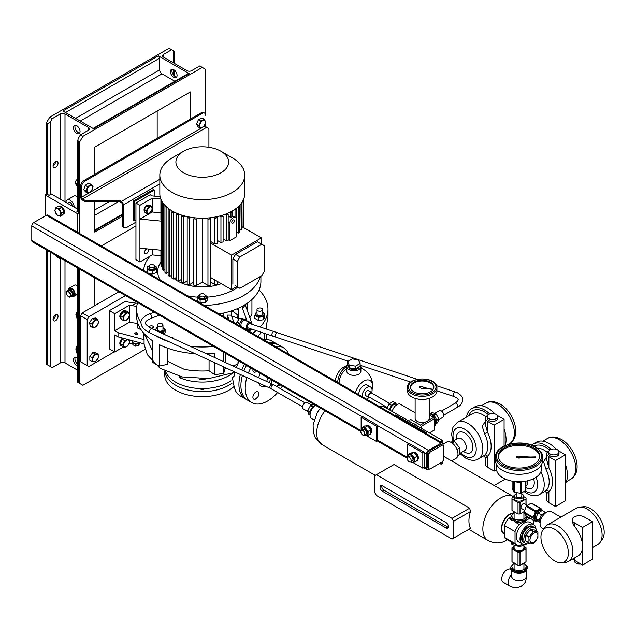 <?xml version="1.0" encoding="UTF-8"?>
<svg xmlns="http://www.w3.org/2000/svg" width="636" height="636" viewBox="0 0 636 636"><rect width="100%" height="100%" fill="white"/><g stroke="black" fill="none" stroke-linecap="round" stroke-linejoin="round"><path stroke-width="0.95" d="M527.379 516.496L525.137 521.329L526.711 516.249M526.139 515.868A7.131 4.118 180 0 1 524.048 518.793A7.131 4.118 180 0 1 513.967 518.793A7.131 4.118 180 0 1 513.967 512.974A7.131 4.118 180 0 1 514.095 512.902M514.095 512.529L512.878 512.934L510.636 517.76L516.766 521.297L525.137 520.01M525.137 521.329L516.766 522.617L516.766 521.297M516.766 522.617L510.636 519.079L510.636 517.76M511.789 542.262L511.908 543.271L513.912 543.478M526.862 543.836L519.763 546.706L511.908 544.591L511.463 542.071M519.763 545.513L519.763 546.706M511.908 543.271L511.908 544.591M527.649 566.66L527.649 567.98L523.873 572.48L515.224 572.837L515.224 571.525L523.873 571.16L527.649 566.66L523.929 563.178M523.929 563.456A7.131 4.118 180 0 1 524.867 568.783A7.131 4.118 180 0 1 515.899 570.142A7.131 4.118 180 0 1 514.095 563.456M523.873 572.48L523.873 571.16M515.224 572.837L510.366 568.703L510.366 567.384L515.224 571.525M514.15 562.876L510.366 567.384M512.02 570.5A7.505 4.333 0 0 0 513.705 571.987A7.505 4.333 0 0 0 514.182 572.241M510.978 569.411L510.819 569.315A7.505 4.333 120 0 0 507.067 569.689A7.505 4.333 120 0 0 502.17 576.303A7.505 4.333 120 0 0 503.315 582.314L509.619 585.955C515.287 588.236 515.216 588.515 521.107 586.352C525.916 582.345 525.662 582.242 526.513 576.2L526.513 569.705M516.448 572.996A7.505 4.333 0 0 0 522.45 572.774M524.867 571.637A7.505 4.333 0 0 0 526.258 570.055M530.106 543.176A9.143 5.279 -60 0 1 525.71 543.526A9.143 5.279 -60 0 1 524.31 536.196A9.143 5.279 -60 0 1 530.289 528.134A9.143 5.279 -60 0 1 534.86 527.681A9.143 5.279 -60 0 1 536.728 531.259M528.627 527.18A9.143 5.279 -60 0 1 533.199 526.727L532.539 526.346A9.143 5.279 -60 0 0 524.477 529.995A9.143 5.279 -60 0 0 521.902 540.362A9.143 5.279 -60 0 0 523.388 542.19L524.056 542.572A9.143 5.279 -60 0 1 522.649 535.242A9.143 5.279 -60 0 1 528.627 527.18M533.938 533.119A5.629 3.252 -60 0 1 537.913 535.417A5.629 3.252 -60 0 1 533.938 542.309A5.629 3.252 -60 0 1 529.955 540.012A5.629 3.252 -60 0 1 533.938 533.119M537.73 531.831L533.596 531.465L530.456 529.653L534.59 530.019L537.73 531.831A7.179 4.142 -60 0 1 537.905 532.078L537.905 537.587A7.179 4.142 -60 0 1 537.73 538.032L533.596 543.176A7.179 4.142 -60 0 1 533.421 543.279A7.179 4.142 -60 0 1 533.254 543.375L529.12 543.001A7.179 4.142 -60 0 1 528.945 542.762L525.805 540.95A7.179 4.142 -60 0 0 525.98 541.188L529.12 543.001M530.456 529.653A7.179 4.142 -60 0 0 530.289 529.748A7.179 4.142 -60 0 0 530.114 529.852L533.254 531.656A7.179 4.142 -60 0 1 533.421 531.561A7.179 4.142 -60 0 1 533.596 531.465M528.945 537.245A7.179 4.142 -60 0 1 529.12 536.808L525.98 534.995A7.179 4.142 -60 0 0 525.805 535.433L528.945 537.245L528.945 542.762M533.254 531.656L529.12 536.808M530.114 529.852L525.98 534.995M525.805 535.433L525.805 540.95M525.71 543.526L524.056 542.572A9.143 5.279 -60 0 1 522.561 540.743A9.143 5.279 -60 0 1 525.137 530.376A9.143 5.279 -60 0 1 533.199 526.727L534.86 527.681M550.188 454.032A5.16 2.981 0 0 0 555.808 454.676A5.16 2.981 0 0 0 558.996 451.926A5.16 2.981 0 0 0 557.486 449.819A5.16 2.981 0 0 0 551.857 449.175A5.16 2.981 0 0 0 548.677 451.926A5.16 2.981 0 0 0 550.188 454.032M548.677 451.926L548.677 453.842A5.16 2.981 0 0 0 550.188 455.948A5.16 2.981 0 0 0 555.808 456.592A5.16 2.981 0 0 0 558.996 453.842L558.996 451.926M531.601 445.128A25.798 14.89 60 0 1 532.976 444.143L536.291 442.227A25.798 14.89 60 0 1 549.194 443.507A25.798 14.89 60 0 1 556.349 449.326M565.444 464.383A25.798 14.89 60 0 1 565.444 483.519M532.976 444.143A25.798 14.89 60 0 1 545.871 445.415A25.798 14.89 60 0 1 551.166 449.382M540.878 471.872A21.107 12.187 60 0 1 539.845 494.331L545.911 490.69A2.345 1.9 -130.8 0 1 548.86 491.676L546.801 493.433L546.801 499.801A7.036 4.062 0 0 0 548.86 502.671L555.49 506.502L565.444 500.755L565.444 454.804L558.806 450.972A7.036 4.062 0 0 0 558.67 450.892M545.911 490.69A21.107 12.187 -120 0 0 545.911 469.122L543.613 461.768L546.801 456.561M548.995 450.892A7.036 4.062 0 0 0 546.801 453.842A7.036 4.062 0 0 0 548.86 456.712L555.49 460.543L565.444 454.804M546.801 453.842L546.801 460.21L548.86 467.714A23.453 13.539 60 0 1 548.86 491.676L548.86 502.671M555.49 460.543L555.49 506.502M545.911 469.122L548.86 467.714L548.86 456.712M488.83 418.607A5.16 2.981 0 0 0 494.45 419.259A5.16 2.981 0 0 0 497.638 416.5A5.16 2.981 0 0 0 496.128 414.394A5.16 2.981 0 0 0 490.499 413.75A5.16 2.981 0 0 0 487.319 416.5A5.16 2.981 0 0 0 488.83 418.607M487.319 416.5L487.319 418.416A5.16 2.981 0 0 0 488.83 420.523A5.16 2.981 0 0 0 494.45 421.167A5.16 2.981 0 0 0 497.638 418.416L497.638 416.5M466.546 417.057A25.798 14.89 60 0 1 471.618 408.717L474.933 406.802A25.798 14.89 60 0 1 487.836 408.081A25.798 14.89 60 0 1 494.991 413.901M504.086 428.958A25.798 14.89 60 0 1 505.199 445.613M471.618 408.717A25.798 14.89 60 0 1 484.521 409.989A25.798 14.89 60 0 1 489.807 413.957M452.816 441.233L451.647 434.555L452.427 428.68L453.285 426.669L457.379 422.352A21.107 12.187 60 0 1 467.937 423.393A21.107 12.187 60 0 1 481.722 441.996A21.107 12.187 60 0 1 478.487 458.914L484.553 455.265A2.345 1.9 -130.8 0 1 487.502 456.25L485.443 458.007L485.443 464.375A7.036 4.062 0 0 0 487.502 467.245L494.132 471.077L496.549 469.686M484.553 455.265A21.107 12.187 -120 0 0 484.553 433.696L482.263 426.343L485.443 421.135M487.637 415.467A7.036 4.062 0 0 0 485.443 418.416A7.036 4.062 0 0 0 487.502 421.294L494.132 425.118L504.086 419.378L497.455 415.547A7.036 4.062 0 0 0 497.312 415.467M457.841 455.519L459.645 454.478L459.645 447.847L454.668 441.654L450.32 442.044M459.645 447.847L456.974 449.39M452.188 443.085L454.668 441.654M485.443 418.416L485.443 424.784L487.502 432.289A23.453 13.539 60 0 1 487.502 456.25L487.502 467.245M494.132 425.118L494.132 471.077M504.086 419.378L504.086 446.122M484.553 433.696L487.502 432.289L487.502 421.294M423.52 387.372A1.407 0.811 0 0 0 421.263 386.966L419.68 386.656L419.203 387.698L420.849 388.071A1.407 0.811 0 0 0 423.21 388.326L432.377 389.319L423.536 387.411A1.407 0.811 0 0 0 423.52 387.372M433.474 385.225A11.726 6.773 0 0 0 420.603 380.304A11.726 6.773 0 0 0 410.443 387.014A11.726 6.773 0 0 0 410.856 388.811A11.726 6.773 0 0 0 423.727 393.724A11.726 6.773 0 0 0 433.887 387.014A11.726 6.773 0 0 0 433.474 385.225M433.871 387.396A11.726 6.773 0 0 0 433.474 385.988A11.726 6.773 0 0 0 420.929 381.051A11.726 6.773 0 0 0 410.458 387.396M407.915 393.104A14.771 8.53 0 0 0 424.14 399.297A14.771 8.53 0 0 0 436.94 390.846L436.94 387.777A14.771 8.53 180 0 1 424.14 396.236A14.771 8.53 180 0 1 407.915 390.035A14.771 8.53 180 0 1 407.39 387.777L407.39 390.846A14.771 8.53 0 0 0 407.915 393.104M419.203 387.698L420.849 387.88A1.407 0.811 0 0 0 423.21 388.135L432.377 389.129M572.782 558.996A7.036 4.062 0 0 0 574.228 560.213L582.52 564.999L592.474 559.251L592.474 521.727L584.182 516.933A7.036 4.062 0 0 0 574.228 516.933A7.036 4.062 0 0 0 572.169 519.811A7.036 4.062 0 0 0 574.228 522.681L582.52 527.467L582.52 546.237A21.107 12.187 60 0 1 578.148 555.896L568.536 561.445A21.107 12.187 60 0 1 565.46 562.399L561.54 562.757A19.398 11.202 -120 0 0 568.377 553.002A19.398 11.202 -120 0 0 558.225 531.839A19.398 11.202 -120 0 0 542.794 530.289A19.398 11.202 -120 0 0 540.942 537.166A19.398 11.202 -120 0 0 547.811 554.854A19.398 11.202 -120 0 0 561.54 562.757M572.169 519.811L572.169 521.719L574.228 526.012A21.107 12.187 60 0 1 582.52 546.237L582.52 564.999M579.682 507.091L583.61 506.725A19.398 11.202 60 0 1 597.331 514.635A19.398 11.202 60 0 1 604.2 532.324A19.398 11.202 60 0 1 602.356 539.201L600.082 542.413A21.107 12.187 -120 0 0 602.093 534.932A21.107 12.187 -120 0 0 594.62 515.693A21.107 12.187 -120 0 0 579.682 507.091A21.107 12.187 -120 0 0 576.614 508.037L547.429 524.891A21.107 12.187 60 0 1 563.695 530.543A21.107 12.187 60 0 1 572.901 551.786A21.107 12.187 60 0 1 568.536 561.445M542.794 530.289L545.068 527.077A21.107 12.187 60 0 1 547.429 524.891M544.988 513.395A4.921 2.846 120 0 0 539.9 519.906A4.921 2.846 120 0 0 540.298 521.528M560.849 517.14L551.396 511.686A9.381 5.414 120 0 0 544.162 514.198A9.381 5.414 120 0 0 540.067 523.635A9.381 5.414 120 0 0 542.015 527.936L543.748 528.937M592.474 547.628L597.721 544.599A21.107 12.187 -120 0 0 600.082 542.413M540.234 521.838L539.177 520.327L541.284 514.898L545.489 512.465L545.728 512.799M540.123 522.657L537.961 521.409L535.854 518.412L537.961 512.982L542.174 510.549L545.489 512.465M537.961 512.982L541.284 514.898M535.854 518.412L539.177 520.327M582.52 527.467L592.474 521.727M580.422 563.782A4.691 2.711 180 0 1 574.515 561.167L574.515 560.38M520.002 456.33A1.407 0.811 0 0 0 517.831 456.465L516.193 456.417L516.193 457.777L517.831 457.729A1.407 0.811 0 0 0 520.248 457.674L535.425 457.292L520.248 456.521A1.407 0.811 0 0 0 520.002 456.33M533.604 447.712A20.638 11.917 0 0 0 511.113 445.128A20.638 11.917 0 0 0 498.37 456.139A20.638 11.917 0 0 0 504.42 464.566A20.638 11.917 0 0 0 526.91 467.15A20.638 11.917 0 0 0 539.646 456.139A20.638 11.917 0 0 0 533.604 447.712M539.622 456.712A20.638 11.917 0 0 0 533.604 448.865A20.638 11.917 0 0 0 511.575 446.17A20.638 11.917 0 0 0 498.393 456.712M496.493 464.526L496.493 468.78A22.514 12.998 0 0 0 503.092 477.97A22.514 12.998 0 0 0 527.626 480.784A22.514 12.998 0 0 0 541.522 468.78L541.522 464.526M502.424 470.306A23.453 13.539 0 0 0 527.983 473.248A23.453 13.539 0 0 0 542.46 460.734L542.46 456.902A23.453 13.539 180 0 1 527.983 469.416A23.453 13.539 180 0 1 502.424 466.482A23.453 13.539 180 0 1 495.555 456.902L495.555 460.734A23.453 13.539 0 0 0 502.424 470.306M516.193 457.387L517.831 457.348A1.407 0.811 0 0 0 520.248 457.292L535.425 456.902M347.081 365.589A20.638 16.274 84.9 0 0 343.965 366.908A20.638 16.274 84.9 0 0 335.22 381.059M363.474 369.389A20.638 16.274 84.9 0 0 360.874 367.282M346.811 366.527A20.638 16.274 84.9 0 0 346.548 366.678A20.638 16.274 84.9 0 0 337.621 382.443M358.998 366.805A5.16 2.981 180 0 1 357.488 368.824A5.16 2.981 180 0 1 351.867 369.468A5.16 2.981 180 0 1 348.687 366.718L348.687 366.622M360.119 364.881A7.036 4.062 180 0 1 360.874 366.718A7.036 4.062 180 0 1 358.815 369.588A7.036 4.062 180 0 1 351.151 370.47A7.036 4.062 180 0 1 346.811 366.718A7.036 4.062 180 0 1 347.773 364.666M346.811 366.718L346.811 371.281A7.036 4.062 0 0 0 351.151 375.033A7.036 4.062 0 0 0 358.815 374.159A7.036 4.062 0 0 0 360.874 371.281L360.874 366.718M371.742 392.571A7.036 4.062 120 0 0 372.084 390.273A7.036 4.062 120 0 0 370.629 387.054L367.314 385.138A7.036 4.062 120 0 0 361.892 387.022A7.036 4.062 120 0 0 358.815 394.097A7.036 4.062 120 0 0 358.847 394.694M370.629 387.054A7.036 4.062 120 0 0 365.207 388.938A7.036 4.062 120 0 0 362.13 396.013A7.036 4.062 120 0 0 362.162 396.61M366.582 399.162A7.036 4.062 120 0 0 368.928 397.444M369.015 397.492L365.7 395.584A2.814 1.622 -60 0 1 365.12 394.288A2.814 1.622 -60 0 1 366.344 391.458A2.814 1.622 -60 0 1 368.514 390.703L371.829 392.619A2.814 1.622 120 0 0 369.667 393.374A2.814 1.622 120 0 0 368.435 396.204A2.814 1.622 120 0 0 369.015 397.492A2.814 1.622 120 0 0 370.033 397.54M389.685 403.47L371.599 393.024A2.345 1.351 120 0 0 369.794 393.652A2.345 1.351 120 0 0 368.769 396.013A2.345 1.351 120 0 0 369.254 397.087L387.459 407.597M372.068 389.82A12.41 7.163 120 0 0 372.473 387.682A12.41 7.163 120 0 0 363.792 381.099A12.41 7.163 120 0 0 355.484 392.754M339.052 383.27A18.762 14.795 -95.1 0 1 346.811 368.634M389.677 409.997A5.16 2.981 -60 0 1 390.154 407.986L389.423 409.854M390.011 410.196A5.16 2.981 -60 0 1 392.396 405.219A5.16 2.981 -60 0 1 396.22 403.995L395.417 402.842L393.31 404.059A5.16 2.981 -60 0 1 395.886 403.804A5.16 2.981 -60 0 1 396.053 403.908M395.417 402.842L393.096 401.499L388.882 403.932L387.101 408.519M390.154 407.986A5.16 2.981 -60 0 1 393.31 404.059L391.204 405.275L390.154 407.986M395.886 403.804L396.22 403.995A5.16 2.981 -60 0 1 396.888 404.671M390.329 410.379A4.691 2.711 -60 0 1 392.372 405.657A4.691 2.711 -60 0 1 395.99 404.401L396.681 404.798M391.204 405.275L388.882 403.932M372.378 393.477A2.814 1.622 120 0 0 371.829 392.619M360.119 363.474L360.119 366.161L355.524 368.808L349.244 367.839L347.566 364.213L347.566 361.534L352.161 358.879L358.442 359.849L360.119 363.474L355.524 366.129L349.244 365.159L347.566 361.534M349.244 365.159L349.244 367.839M355.524 366.129L355.524 368.808M434.308 417.868A6.098 3.522 -120 0 0 433.044 416.127A6.098 3.522 -120 0 1 435.223 419.911A6.098 3.522 -120 0 0 434.308 417.868M199.084 388.501A4.221 2.441 0 0 0 199.291 388.62A4.221 2.441 0 0 0 205.46 388.501M164.748 370.939L164.748 374.954A37.524 21.664 0 0 0 187.914 394.972A37.524 21.664 0 0 0 228.809 390.273A37.524 21.664 0 0 0 234.096 386.434M164.788 370.963A37.524 21.664 0 0 0 188.709 390.17A37.524 21.664 0 0 0 228.809 385.297A37.524 21.664 0 0 0 232.005 383.19M255.887 392.007A4.221 2.441 -60 0 1 258.868 393.732A4.221 2.441 -60 0 1 255.887 398.899A4.221 2.441 -60 0 1 253.772 399.114A4.221 2.441 -60 0 1 253.128 395.727A4.221 2.441 -60 0 1 255.887 392.007M256.626 371.289A4.221 2.441 -60 0 1 253.772 372.028A4.221 2.441 -60 0 1 252.897 370.096A4.221 2.441 -60 0 1 252.993 369.19M271.095 383.5A7.735 4.468 -60 0 1 271.771 380.034M269.569 382.8A9.143 5.279 -60 0 1 270.475 379.279M266.858 381.552A9.143 5.279 -60 0 1 267.78 377.728M267.152 386.847L263.646 386.919A12.895 7.449 -60 0 1 258.82 383.015M258.741 377.816A12.895 7.449 -60 0 1 260.18 373.332M277.646 392.452A31.657 18.277 -60 0 1 267.613 400.998A31.657 18.277 -60 0 1 251.784 402.564A31.657 18.277 -60 0 1 246.84 377.506M248.366 373.046A31.657 18.277 -60 0 1 250.743 367.886M251.784 402.564L247.468 400.076A31.657 18.277 -60 0 1 242.395 375.463M243.89 370.987A31.657 18.277 -60 0 1 246.434 365.398M278.966 384.184A7.266 4.198 -60 0 1 276.565 386.251A7.266 4.198 -60 0 1 276.421 386.33M270.944 343.949A31.657 18.277 -60 0 1 279.132 345.237L283.441 347.725A31.657 18.277 -60 0 1 288.657 354.173M275.253 346.437A31.657 18.277 -60 0 1 283.441 347.725M282.328 386.124A31.657 18.277 -60 0 1 280.579 388.731M280.079 384.828A4.221 2.441 -60 0 1 278.163 385.758M271.437 383.659A7.266 4.198 -60 0 1 272.017 380.169M279.363 384.414A9.143 5.279 -60 0 1 277.081 386.712M279.212 384.319A7.735 4.468 -60 0 1 276.755 386.521M426.581 398.987A7.036 4.062 180 0 1 417.749 398.987M429.197 398.343L429.197 418.416A7.036 4.062 180 0 1 427.98 420.706A7.036 4.062 180 0 1 426.128 421.771A7.036 4.062 180 0 1 417.192 421.294A7.036 4.062 180 0 1 415.125 418.416L415.125 398.343M415.125 412.74L400.473 404.281A7.036 4.062 120 0 0 392.197 411.46M409.894 421.676L409.894 419.855A10.55 6.09 -120 0 1 410.252 419.617A10.55 6.09 -120 0 1 410.641 419.426L420.42 425.071L426.128 421.771M429.372 432.925L434.436 430L434.436 418.711L421.167 426.366L421.167 428.187M421.167 426.366A10.55 6.09 -120 0 0 420.42 425.071M434.436 418.711A10.55 6.09 -120 0 0 433.688 417.415L429.197 414.823M427.98 420.706L433.688 417.415M429.403 432.933L434.078 430.238A10.55 6.09 -120 0 0 434.436 430M434.436 425.961A7.036 4.062 -120 0 0 435.35 420.285A7.036 4.062 -120 0 0 430.787 414.203A7.036 4.062 -120 0 0 429.197 413.591M514.095 546.483L512.044 547.668A7.036 4.062 0 0 0 511.972 548.248L511.972 561.262A7.036 4.062 0 0 0 512.044 561.842L518.014 565.285A7.036 4.062 0 0 0 520.002 565.285L525.972 561.842A7.036 4.062 0 0 0 526.044 561.262L526.044 548.248A7.036 4.062 0 0 0 525.972 547.668L523.929 546.483M518.014 565.285L518.014 552.263L512.044 548.82L512.044 561.842M525.972 561.842L525.972 548.82L520.002 552.263L520.002 565.285M518.014 552.263A7.036 4.062 0 0 0 520.002 552.263M525.972 548.82A7.036 4.062 0 0 0 526.044 548.248M511.972 548.248A7.036 4.062 0 0 0 512.044 548.82M522.315 481.635L521.321 482.438A7.036 4.062 180 0 1 520.335 482.589L514.405 481.675A7.036 4.062 180 0 1 513.991 481.452M514.405 481.675L514.405 492.28A7.036 4.062 180 0 1 513.689 491.867L513.689 481.404M521.321 482.438L521.321 493.043L525.654 490.539L525.654 481.198M521.321 493.043A7.036 4.062 180 0 1 520.335 493.194L520.335 482.589M514.405 492.28L520.335 493.194M512.099 481.15L512.099 488.44L513.689 491.867M525.916 481.15L525.916 489.974A7.036 4.062 180 0 1 525.654 490.539M516.193 492.836L516.193 496.16A2.814 1.622 0 0 0 517.935 497.662A2.814 1.622 0 0 0 521.003 497.312A2.814 1.622 0 0 0 521.822 496.16L521.822 492.884M521.822 493.997A4.691 2.711 180 0 1 523.698 496.16A4.691 2.711 180 0 1 522.323 498.075A4.691 2.711 180 0 1 517.211 498.664A4.691 2.711 180 0 1 514.317 496.16A4.691 2.711 180 0 1 515.693 494.244A4.691 2.711 180 0 1 516.193 493.997M523.698 496.16L523.698 498.457A4.691 2.711 180 0 1 522.323 500.373A4.691 2.711 180 0 1 517.211 500.961A4.691 2.711 180 0 1 514.317 498.457L514.317 496.16M523.698 496.573L525.972 497.885A7.036 4.062 180 0 1 526.044 498.457A7.036 4.062 180 0 1 525.972 499.029L520.002 502.48A7.036 4.062 180 0 1 518.014 502.48L512.044 499.029A7.036 4.062 180 0 1 511.972 498.457A7.036 4.062 180 0 1 512.044 497.885L514.317 496.573M512.044 499.029L512.044 510.525L518.014 513.967L518.014 502.48M524.462 510.215L521.584 508.554A2.814 1.622 -60 0 1 521.154 506.296A2.814 1.622 -60 0 1 522.991 503.823A2.814 1.622 -60 0 1 524.398 503.68L527.236 505.318M525.972 504.594L525.972 499.029M520.002 502.48L520.002 513.967L524.136 511.583M520.002 513.967A7.036 4.062 180 0 1 518.014 513.967M512.044 510.525A7.036 4.062 180 0 1 511.972 509.945L511.972 498.457M536.784 519.731A5.056 2.918 -60 0 1 535.003 517.179A5.056 2.918 -60 0 1 538.581 510.986L538.581 510.986A5.056 2.918 -60 0 1 541.435 510.978M537.388 520.59A6.098 3.522 -60 0 1 534.312 516.885A6.098 3.522 -60 0 1 538.581 510.136A6.098 3.522 -60 0 1 542.46 510.716M536.029 510.978L540.362 508.474L531.179 503.171L526.839 505.676L536.029 510.978A7.036 4.062 -60 0 0 535.401 511.757L526.218 506.455L524.048 512.044L533.23 517.346L535.401 511.757M537.492 520.741L536.029 521.321A7.036 4.062 -60 0 1 535.401 521.266L533.23 518.181A7.036 4.062 -60 0 1 533.23 517.346M533.23 518.181L524.048 512.878L526.218 515.963L535.401 521.266M524.048 512.878A7.036 4.062 -60 0 1 524.048 512.044M526.218 506.455A7.036 4.062 -60 0 1 526.839 505.676M531.179 503.171A7.036 4.062 -60 0 1 531.807 503.227L540.99 508.53L542.794 510.907M540.362 508.474A7.036 4.062 -60 0 1 540.99 508.53M531.338 518.912A15.01 8.666 120 0 0 529.454 518.467L527.149 517.14M510.947 516.901L508.562 518.276L512.688 520.653M514.715 521.83L519.175 524.406A15.01 8.666 120 0 0 515.033 531.585L504.42 525.463L504.42 537.325A15.01 8.666 120 0 0 506.2 539.034L516.814 545.155A15.01 8.666 120 0 0 519.175 545.847L522.347 544.019A11.257 6.503 120 0 0 527.021 543.939M529.454 518.467L525.519 520.741M523.706 521.79L519.175 524.406M508.562 518.276A15.01 8.666 120 0 0 504.42 525.463M512.497 513.514A11.257 6.503 120 0 0 509.722 514.54A11.257 6.503 120 0 0 502.368 524.462A11.257 6.503 120 0 0 504.094 533.485L504.42 533.668M504.42 537.325L515.033 543.454A15.01 8.666 120 0 0 516.814 545.155M515.033 531.585L515.033 543.454M533.604 524.525L533.604 520.868A15.01 8.666 120 0 0 532.276 519.461M533.596 524.517L529.947 522.41A11.257 6.503 120 0 0 524.318 522.967A11.257 6.503 120 0 0 516.965 532.889A11.257 6.503 120 0 0 518.69 541.912L522.339 544.011A11.257 6.503 120 0 1 520.614 534.995A11.257 6.503 120 0 1 527.967 525.074A11.257 6.503 120 0 1 533.596 524.517A11.257 6.503 120 0 1 535.87 528.611M441.066 462.65L441.066 464.201A25.329 14.62 -60 0 1 441.734 463.803A25.329 14.62 -60 0 1 442.394 463.429L442.394 461.887L443.387 460.162L443.387 445.605L441.066 444.27L428.465 451.544L429.793 452.307L428.799 454.032L427.472 453.269L427.472 467.818L428.799 468.589L429.793 469.161L442.394 461.887M443.053 444.159L446.663 442.084A9.381 5.414 60 0 1 451.353 442.545A9.381 5.414 60 0 1 457.483 450.813A9.381 5.414 60 0 1 456.044 458.325L451.568 460.909M442.394 442.934L442.394 440.438L382.697 405.975L381.369 406.738L380.376 406.166L379.541 406.643M442.394 440.438L441.066 441.201L442.068 441.782L441.233 442.258M425.977 433.45L426.812 432.973L395.632 414.974L394.797 415.451M442.068 441.782L442.068 442.743M395.632 414.974L395.632 415.936M443.061 445.415L443.061 444.27A2.814 1.622 120 0 0 442.473 442.982A2.814 1.622 120 0 0 441.066 443.117L428.465 450.399A2.814 1.622 120 0 0 426.478 453.842L426.478 468.398A2.814 1.622 120 0 0 427.058 469.686A2.814 1.622 120 0 0 428.465 469.543L429.459 468.971M442.473 442.982L47.803 215.119A2.814 1.622 120 0 0 46.396 215.254L33.788 222.528A2.814 1.622 120 0 0 31.8 225.979L31.8 240.527A2.814 1.622 120 0 0 32.38 241.823L360.811 431.439M428.465 468.398L427.472 467.818M427.472 453.269L428.465 451.544M408.105 454.589L410.824 453.023L413.869 452.482L417.113 456.25L417.319 460.559L414.6 462.126L414.402 457.817L411.15 454.048L408.105 454.589L407.994 457.053M417.113 456.25L414.402 457.817M408.066 457.006A4.229 2.441 60 0 1 410.888 454.986A4.229 2.441 60 0 1 414.044 460.067A4.229 2.441 60 0 1 411.222 462.078A4.229 2.441 60 0 1 410.88 461.887M410.729 461.967L411.556 462.674L414.6 462.126M413.869 452.482L411.15 454.048M410.633 462.022L412.462 460.973A2.814 1.622 -120 0 0 413.018 460.011A2.814 1.622 -120 0 0 411.953 456.998A2.814 1.622 -120 0 0 409.648 456.099L407.819 457.149A2.814 1.622 -120 0 0 407.263 458.111A2.814 1.622 -120 0 0 408.336 461.124A2.814 1.622 -120 0 0 410.633 462.022A2.814 1.622 -120 0 0 411.198 461.06A2.814 1.622 -120 0 0 410.125 458.055A2.814 1.622 -120 0 0 407.819 457.149M417.431 459.391A4.5 2.6 -120 0 0 417.184 456.529M416.978 456.012A4.5 2.6 -120 0 0 414.537 453.039M413.217 452.53A4.5 2.6 -120 0 0 412.144 452.705L412.947 452.244A4.5 2.6 -120 0 1 417.192 454.422A4.5 2.6 -120 0 1 417.884 459.661A4.5 2.6 -120 0 1 417.455 460.043L417.375 460.082M370.86 433.323L371.019 433.235A4.5 2.6 -120 0 0 371.623 429.356A4.5 2.6 -120 0 0 368.347 425.444A4.5 2.6 -120 0 0 366.519 425.436L365.835 425.826M370.939 432.774A4.5 2.6 -120 0 0 370.899 430.167M370.685 429.531A4.5 2.6 -120 0 0 368.308 426.374M367.107 425.786A4.5 2.6 -120 0 0 365.859 425.826M442.394 445.033L429.793 452.307M428.799 454.032L428.799 468.589M77.568 232.299L77.568 213.72L79.23 212.766L79.23 233.261M79.23 212.766L76.908 211.422L77.815 210.898M78.363 268.368L78.363 382.689L82.879 385.297L145.246 349.283M79.556 142.106L78.363 141.415L77.815 140.206L78.363 138.354L80.359 134.911L82.879 136.366L79.556 142.106L79.556 233.452M79.556 269.06L79.556 383.381M122.343 225.017L123.336 225.597A4.691 2.711 120 0 0 124.306 227.744L123.312 227.171A4.691 2.711 -60 0 1 122.343 225.017L122.343 204.339A1.407 0.811 -120 0 0 121.349 202.614L120.045 201.866A2.345 1.351 0 0 0 118.383 201.469L85.836 201.469A2.345 1.351 180 0 1 84.183 201.071L82.545 200.125A2.814 1.622 60 0 1 80.557 196.683L80.557 186.34A4.691 2.711 -60 0 1 83.873 180.592L190.331 119.131L190.331 91.942L94.812 147.083L94.812 174.28M82.879 136.366L202.272 67.432L205.587 69.348L205.587 115.299A4.691 2.711 120 0 0 204.617 113.152A4.691 2.711 120 0 0 202.272 113.383L201.278 112.811L190.331 119.131M201.278 112.811A4.691 2.711 -60 0 1 203.623 112.58L204.617 113.152M122.343 216.216L94.812 232.108L94.812 201.469M135.945 225.979L101.275 245.989M82.211 362.695L80.557 361.741L80.557 315.782L82.211 312.912L118.868 291.749M94.812 277.868L94.812 305.638M205.587 122.716L205.587 125.642L205.587 122.716M80.359 134.911L88.484 130.213A3.283 1.892 -0 0 0 89.445 128.877A3.283 1.892 -0 0 0 88.484 127.534L64.999 113.979A3.283 1.892 -0 0 0 60.356 113.979L52.232 118.67L50.244 122.12L47.589 123.646L46.396 122.963L46.396 194.195M77.815 316.028L76.392 315.21L77.815 312.491M77.815 319.367L77.075 318.938L76.392 315.21M76.384 315.853A2.814 1.622 -60 0 1 75.946 315.051A2.814 1.622 -60 0 1 77.815 311.243M77.815 185.633L76.225 184.71L77.815 181.061M77.815 187.978L76.225 184.71M76.304 184.456L75.827 184.186A2.814 1.622 -60 0 1 75.446 181.769A2.814 1.622 -60 0 1 77.815 179.209M77.568 213.72L45.069 194.958L46.722 194.004L49.044 195.339L51.365 194.004L77.815 209.268M46.396 249.908L46.396 364.229L52.232 367.6L60.356 362.91A3.283 1.892 180 0 1 64.999 362.91L77.815 370.311M53.058 166.06A3.514 2.027 -60 0 1 54.593 162.522A3.514 2.027 -60 0 1 57.304 161.584A3.514 2.027 -60 0 1 58.035 163.19A3.514 2.027 -60 0 1 56.501 166.727A3.514 2.027 -60 0 1 53.79 167.673A3.514 2.027 -60 0 1 53.058 166.06M53.058 319.248A3.514 2.027 -60 0 1 54.593 315.71A3.514 2.027 -60 0 1 57.304 314.764A3.514 2.027 -60 0 1 58.035 316.378A3.514 2.027 -60 0 1 56.501 319.916A3.514 2.027 -60 0 1 53.79 320.862A3.514 2.027 -60 0 1 53.058 319.248M55.515 161.775A3.514 2.027 -60 0 1 53.058 166.028M55.515 314.963A3.514 2.027 -60 0 1 53.058 319.208M46.396 122.963L49.711 117.215L52.232 118.67M45.069 194.958L45.069 216.017M61.716 207.551L62.105 208.33A4.5 2.6 60 0 1 63.505 211.12L63.672 212.432A4.5 2.6 60 0 1 63.664 212.694A4.5 2.6 60 0 1 62.884 214.372L63.568 213.982A4.5 2.6 60 0 0 64.49 212.217A4.5 2.6 60 0 0 62.01 206.899L60.881 207.145L61.716 207.551L59.347 208.918L55.944 207.59L54.72 210.595L56.89 214.944L60.293 216.272L61.525 213.267L59.347 208.918M62.105 208.33L63.505 211.12M63.672 212.432L62.662 214.904L60.293 216.272M55.944 207.59L58.313 206.223L58.925 206.462A4.5 2.6 60 0 1 60.301 206.787L60.881 207.225M58.727 206.382L59.069 206.183A4.5 2.6 60 0 1 61.438 206.477L60.301 206.787M58.925 206.462L60.285 206.994M61.438 206.477L61.398 207.026M77.815 349.442L76.678 348.782L77.815 346.962M77.815 353.648L76.678 352.988L76.678 348.782M76.455 350.372A2.814 1.622 -60 0 1 75.915 349.1A2.814 1.622 -60 0 1 77.815 345.706M70.222 202.518A2.814 1.622 -120 0 0 70.024 202.423A2.814 1.622 -120 0 0 68.934 202.439L67.456 203.289M68.004 202.979A3.14 1.813 60 0 1 70.103 202.447L70.103 202.447A3.14 1.813 60 0 1 72.321 206.096M74.253 207.209A5.859 3.387 -120 0 0 71.614 201.421A5.859 3.387 -120 0 0 67.178 199.935A5.859 3.387 -120 0 0 65.961 202.431M77.815 197.176A5.859 3.387 -120 0 0 73.808 196.103L67.178 199.935M57.383 208.6A4.007 2.313 60 0 1 60.635 213.195A4.007 2.313 60 0 1 58.281 215.588A4.007 2.313 60 0 1 55.038 211.001A4.007 2.313 60 0 1 57.383 208.6M63.894 211.899L61.525 213.267M361.137 430.548L361.137 417.272L376.393 426.08L377.72 425.309L377.72 440.629L376.393 441.4L366.567 435.724M376.393 426.08L376.393 441.4M361.137 417.272L362.464 416.5L377.72 425.309M76.741 133.393A4.691 2.711 -120 0 0 79.087 133.624A4.691 2.711 -120 0 0 79.802 129.871A4.691 2.711 -120 0 0 76.741 125.737A4.691 2.711 -120 0 0 74.396 125.507A4.691 2.711 -120 0 0 73.673 129.259A4.691 2.711 -120 0 0 76.741 133.393M77.815 358.64A4.691 2.711 -120 0 0 76.741 357.814A4.691 2.711 -120 0 0 74.396 357.583A4.691 2.711 -120 0 0 73.673 361.343A4.691 2.711 -120 0 0 76.741 365.477A4.691 2.711 -120 0 0 77.815 365.891M77.815 286.264A4.691 2.711 -120 0 0 74.396 285.198L69.419 288.076A4.691 2.711 -120 0 0 68.465 289.809M72.13 296.153A4.691 2.711 -120 0 0 74.11 296.201A4.691 2.711 -120 0 0 75.08 294.055A4.691 2.711 -120 0 0 73.037 289.332A4.691 2.711 -120 0 0 69.419 288.076M77.815 364.341A4.691 2.711 60 0 1 75.263 357.36M79.707 132.988A4.691 2.711 60 0 1 78.236 132.534A4.691 2.711 60 0 1 75.263 125.284M59.864 257.683A4.007 2.313 60 0 1 57.836 257.5A4.007 2.313 60 0 1 55.809 255.346M55.706 255.282L57.908 257.628L59.848 258.502L60.182 257.866M60.555 258.089L59.848 258.502M174.828 81.265L162.013 73.863A3.283 1.892 60 0 1 159.692 69.841L159.692 58.162A1.876 1.081 -120 0 0 158.364 55.865L62.845 111.014L93.619 128.782L189.138 73.633A1.876 1.081 -120 0 0 188.2 73.538L93.071 128.464M68.211 290.262A3.752 2.17 60 0 1 68.831 289.499L69.888 288.887A3.752 2.17 60 0 1 72.782 289.889A3.752 2.17 60 0 1 74.42 293.665A3.752 2.17 60 0 1 73.641 295.382L72.584 296.002A3.752 2.17 60 0 1 71.51 296.13M68.831 289.499A3.752 2.17 60 0 1 71.717 290.501A3.752 2.17 60 0 1 73.355 294.277A3.752 2.17 60 0 1 72.584 296.002M315.543 405.299A7.974 4.603 120 0 0 310.463 412.335A7.974 4.603 120 0 0 311.712 418.623L314.089 419.991M441.066 464.201L439.73 463.421M469.67 508.18L394.05 464.518L374.739 475.672L374.739 492.526L376.393 495.396L452.013 539.05L470.481 528.389A25.329 14.62 -60 0 1 470.481 511.543L453.675 521.242L452.013 518.372L469.67 508.18L470.481 511.543M470.481 528.389L469.67 528.858M446.043 522.585L382.363 485.825A3.283 1.892 -120 0 0 380.726 485.658A3.283 1.892 -120 0 0 380.217 488.289A3.283 1.892 -120 0 0 382.363 491.183L446.043 527.944A3.283 1.892 -120 0 0 447.688 528.111A3.283 1.892 -120 0 0 448.189 525.479A3.283 1.892 -120 0 0 446.043 522.585M453.675 521.242L453.675 538.096M452.013 518.372L376.393 474.718M381.775 485.57A3.283 1.892 -120 0 0 384.025 490.221L447.704 526.99A3.283 1.892 -120 0 0 448.293 527.244M82.211 312.912L88.849 316.744L87.188 319.614L80.557 315.782M80.557 361.741L88.849 366.527L114.385 351.788M88.849 316.744L125.499 295.581M87.188 365.573L87.188 319.614M435.604 424.18A6.098 3.522 -120 0 0 435.326 417.327A6.098 3.522 -120 0 0 429.531 413.67M433.545 415.062L435.867 413.718L432.019 412.486A5.859 3.387 -120 0 0 431.931 412.526A5.859 3.387 -120 0 0 431.844 412.573L430.19 413.527M432.019 412.486L430.222 413.527M443.03 417.208A3.752 2.17 -120 0 0 443.109 417.168A3.752 2.17 -120 0 0 443.149 412.907A3.752 2.17 -120 0 0 439.444 410.625A3.752 2.17 -120 0 0 439.357 410.673A3.752 2.17 -120 0 0 439.277 410.721M436.439 420.158L438.753 418.822L436.089 413.933L433.768 415.276M436.05 423.679L437.624 422.773L438.808 419.116L436.495 420.452M272.9 336.158L248.445 328.041A2.345 1.606 -71.6 0 1 247.507 326.053A2.345 1.606 -71.6 0 1 248.843 323.748A2.345 1.606 -71.6 0 1 249.924 323.589L274.378 331.706A2.345 1.606 -71.6 0 0 273.289 331.865A2.345 1.606 -71.6 0 0 272.113 333.415A2.345 1.606 -71.6 0 0 272.9 336.158L276.135 337.239A2.345 1.264 -71.6 0 1 275.475 336.094A2.345 1.264 -71.6 0 1 275.674 334.6A2.345 1.264 -71.6 0 1 277.614 332.787L274.378 331.706M121.945 340.061A4.5 2.6 120 0 0 120.729 342.899L122.279 339.266L124.648 340.634L122.764 345.054L124.322 347.709L127.764 345.944L128.917 343.853L129.649 341.524L128.703 339.719M128.862 343.877A4.007 2.313 -60 0 1 124.934 347.089A4.007 2.313 -60 0 1 124.115 343.035A4.007 2.313 -60 0 1 128.043 339.815A4.007 2.313 -60 0 1 128.862 343.877M122.557 338.066A4.5 2.6 120 0 0 119.989 342.025A4.5 2.6 120 0 0 120.753 345.34L121.587 345.825A4.5 2.6 120 0 0 121.675 345.873L120.673 344.163A4.5 2.6 120 0 0 121.587 345.825M123.646 338.36A4.5 2.6 120 0 0 122.891 338.956L123.909 338.432M124.322 347.709L121.675 345.873M122.279 339.266L122.891 338.956M120.673 344.163L120.729 342.899M120.395 343.686L122.764 345.054M127.423 339.378L124.648 340.634M121.007 318.437A4.5 2.6 120 0 0 121.11 318.596L120.268 317.499M120.053 317.706A4.5 2.6 120 0 0 120.753 318.533L121.142 318.763M125.896 311.099L125.26 310.734A4.5 2.6 120 0 0 121.953 311.775A4.5 2.6 120 0 0 119.886 317.165L120.959 317.769L120.697 316.323A4.5 2.6 120 0 0 120.784 317.936M125.864 311.107A4.5 2.6 120 0 0 123.766 311.481L126.445 311.004L128.814 312.371L125.554 312.952L122.947 317.054L123.599 320.592L126.85 320.019L129.458 315.909L128.814 312.371M122.724 312.316A4.5 2.6 120 0 0 121.047 314.955L123.766 311.481M120.697 316.323L121.047 314.955M123.599 320.592L121.23 319.224L121.11 318.596M121.071 318.366L120.959 317.769M120.578 315.687L122.947 317.054M123.702 318.875A4.007 2.313 -60 0 1 125.952 313.739A4.007 2.313 -60 0 1 129.275 314.423A4.007 2.313 -60 0 1 127.025 319.55A4.007 2.313 -60 0 1 123.702 318.875M123.185 311.584L125.554 312.952M202.272 67.432L199.752 65.977L191.627 70.668A3.283 1.892 180 0 1 186.984 70.668L163.5 57.105A3.283 1.892 180 0 1 162.538 55.769A3.283 1.892 180 0 1 163.5 54.426L171.625 49.735L169.104 48.28L49.711 117.215M158.364 55.865L189.138 73.633M173.62 62.948L173.62 50.888L171.625 49.735M173.747 77.385A4.691 2.711 60 0 1 170.686 73.251A4.691 2.711 60 0 1 171.402 69.491A4.691 2.711 60 0 1 173.747 69.729A4.691 2.711 60 0 1 176.816 73.863A4.691 2.711 60 0 1 176.093 77.616A4.691 2.711 60 0 1 173.747 77.385M172.276 69.276A4.691 2.711 -120 0 0 175.242 76.527A4.691 2.711 -120 0 0 176.721 76.98M157.172 111.085L157.172 138.282M361.82 427.567L364.531 426.001L367.727 425.842L370.836 429.825L370.74 433.967L368.029 435.533L368.117 431.391L365.016 427.408L361.82 427.567L361.55 430.254M364.269 435.183L364.833 435.7L368.029 435.533M361.63 430.198A4.229 2.441 60 0 1 362.067 428.449A4.229 2.441 60 0 1 366.185 429.682A4.229 2.441 60 0 1 367.179 435A4.229 2.441 60 0 1 364.444 435.08M364.205 435.215L366.026 434.165A2.814 1.622 -120 0 0 366.503 433.553A2.814 1.622 -120 0 0 365.668 430.381A2.814 1.622 -120 0 0 363.212 429.292L361.391 430.341A2.814 1.622 -120 0 0 360.914 430.954A2.814 1.622 -120 0 0 361.749 434.126A2.814 1.622 -120 0 0 364.205 435.215A2.814 1.622 -120 0 0 364.682 434.603A2.814 1.622 -120 0 0 363.848 431.431A2.814 1.622 -120 0 0 361.391 430.341M370.836 429.825L368.117 431.391M367.727 425.842L365.016 427.408M250.353 328.677A3.752 2.568 -71.6 0 1 249.733 329.13A3.752 2.568 -71.6 0 1 248 329.376A3.752 2.568 -71.6 0 1 246.498 326.196A3.752 2.568 -71.6 0 1 248.636 322.5A3.752 2.568 -71.6 0 1 250.369 322.261A3.752 2.568 -71.6 0 1 251.824 324.225M241.767 327.103A3.752 2.568 -71.6 0 1 241.068 323.772A3.752 2.568 -71.6 0 1 243.119 320.671A3.752 2.568 -71.6 0 1 244.852 320.425L250.369 322.261M240.313 326.26L239.637 323.501A5.064 3.466 -71.6 0 1 239.7 323.231L242.3 319.399A5.064 3.466 -71.6 0 1 242.403 319.336A5.064 3.466 -71.6 0 1 242.499 319.28L245.806 319.709L242.96 318.763L239.661 318.342L242.499 319.28M239.637 323.501L236.799 322.563L236.854 324.265M236.799 322.563A5.064 3.466 -71.6 0 1 236.862 322.285L239.7 323.231M242.3 319.399L239.454 318.453L236.862 322.285M245.806 319.709A5.064 3.466 -71.6 0 1 245.941 319.868L246.275 320.902M231.75 310.773A41.523 23.977 180 0 1 238.095 315.528M237.133 308.722A37.524 21.664 180 0 1 238.572 311.258M260.903 276.191L260.903 281.51A58.631 33.851 180 0 1 243.731 305.447A58.631 33.851 180 0 1 218.991 313.953M260.259 276.565A58.631 33.851 180 0 1 243.731 295.486A58.631 33.851 180 0 1 204.148 305.383M143.672 270.467A58.631 33.851 180 0 1 150.12 256.093M237.8 287.082A44.56 25.726 180 0 1 233.778 289.746A44.56 25.726 180 0 1 207.4 297.107M197.343 297.115A44.56 25.726 180 0 1 187.636 295.851M160.185 279.999A44.56 25.726 180 0 1 160.916 261.976M147.639 272.908L147.186 269.95L147.186 266.81L147.639 272.757M205.221 302.752L200.101 303.006L197.144 300.574L197.144 297.441L200.101 299.874L205.221 299.612L205.221 302.752L207.4 300.057L207.4 296.925L204.45 294.484M221.28 283.672A34.71 20.042 180 0 1 177.508 280.945M176.379 280.253A34.71 20.042 180 0 1 174.216 278.703M171.935 276.644A34.71 20.042 180 0 1 171.028 275.634M210.794 282.145L214.896 284.523A41.745 24.104 0 0 0 217.353 284.022L217.353 281.406M202.272 218.196L202.272 282.138L207.964 285.421A41.745 24.104 0 0 0 210.794 285.143L210.794 218.816L209.157 217.87M202.272 282.138L196.58 285.421L196.58 219.094A41.745 24.104 0 0 1 193.757 218.816L195.387 217.87M193.757 218.816L193.757 285.143A41.745 24.104 0 0 0 196.58 285.421M193.757 282.145L189.647 284.523L189.647 218.196L191.134 217.337M188.59 216.884L187.191 217.695L187.191 284.022A41.745 24.104 0 0 0 189.647 284.523M187.191 281.025L183.597 283.1L183.597 216.773L184.869 216.041M182.635 215.413L181.443 216.105L181.443 282.432A41.745 24.104 0 0 0 183.597 283.1M181.443 279.442L178.279 281.271L178.279 214.944L179.36 214.316M177.388 213.537L176.379 214.125L176.379 280.452A41.745 24.104 0 0 0 178.279 281.271M172.761 211.303L171.935 211.78L171.935 278.107L173.596 279.061L176.379 277.455M168.739 208.711L168.119 209.077L168.119 275.404A41.745 24.104 0 0 0 169.534 276.501L171.935 275.11M165.344 205.77L164.939 206L164.939 272.327A41.745 24.104 0 0 0 166.099 273.575L168.119 272.407M162.617 202.431L162.482 268.837A41.745 24.104 0 0 0 163.349 270.252L164.939 269.338M160.916 250.194L160.916 264.83A41.745 24.104 0 0 0 161.409 266.468L162.482 265.84M210.794 277.622L231.544 289.603L231.544 255.131L210.794 243.151M229.763 240.702L236.393 236.87L236.393 219.635A4.691 2.711 120 0 0 235.423 217.488A4.691 2.711 120 0 0 233.078 217.719A4.691 2.711 120 0 0 229.763 223.467L229.763 240.702L228.173 239.78M223.101 238.89L226.273 240.718A41.745 24.104 -0 0 0 228.173 239.899L228.173 214.125L227.163 213.537M217.353 240.48L220.946 242.555A41.745 24.104 -0 0 0 223.101 241.887L223.101 216.105L221.908 215.413M210.794 241.6L214.896 243.97A41.745 24.104 -0 0 0 217.353 243.477L217.353 217.695L215.954 216.884M242.062 226.742L261.396 237.896L231.544 255.131M240.949 203.782L241.203 229.707A41.745 24.104 -0 0 0 242.062 228.292L241.926 202.431M241.203 229.707L239.605 228.785M237.959 206.962L238.452 207.249L238.452 233.022A41.745 24.104 -0 0 0 239.605 231.782L239.208 205.77M238.452 233.022L236.433 231.862M236.393 234.883A41.745 24.104 -0 0 0 236.433 234.851L236.433 209.077L235.805 208.711M231.544 289.603L236.846 286.534M261.396 244.025L261.396 237.896M228.173 215.97L230.948 217.576A4.691 2.711 -60 0 1 231.782 216.971A4.691 2.711 -60 0 1 232.609 216.614L232.609 211.78L231.79 211.303M230.057 212.217L230.948 212.734L230.948 217.576M230.948 212.734L232.609 211.78M226.273 240.718L226.273 214.944A41.745 24.104 0 0 0 228.173 214.125M225.192 214.316L226.273 214.944M220.946 242.555L220.946 216.773A41.745 24.104 0 0 0 223.101 216.105M219.674 216.041L220.946 216.773M214.896 243.97L214.896 218.196A41.745 24.104 0 0 0 217.353 217.695M213.418 217.337L214.896 218.196M234.31 209.769L235.018 210.174L235.018 217.25M241.203 203.925A41.745 24.104 0 0 0 242.062 202.51M238.452 207.249A41.745 24.104 0 0 0 239.605 206M235.018 210.174A41.745 24.104 0 0 0 236.433 209.077M160.916 255.728L152.195 254.893L139.92 261.976L139.92 248.191L161.21 250.226L161.21 221.121A41.745 24.104 180 0 1 160.916 220.072L160.916 199.211M139.92 248.191L139.92 219.086L152.195 212.003L160.916 212.837M160.852 199.044L152.195 198.209L139.92 205.301L135.945 203.003L135.945 259.679L139.92 261.976M152.195 212.003L152.195 209.324M152.195 208.608L152.195 198.209M161.21 221.121L139.92 219.086L139.92 205.301M144.698 210.071L144.062 209.395A3.562 2.059 -60 0 1 146.558 205.452A3.562 2.059 -60 0 1 148.339 205.277L148.339 205.277M144.754 211.438A3.562 2.059 -60 0 1 144.038 209.944L144.348 209.761M220.93 151.249L232.291 157.808A42.445 24.51 180 0 1 244.725 175.139L244.725 193.686A42.445 24.51 180 0 1 232.291 211.017A42.445 24.51 180 0 1 186.03 216.327A42.445 24.51 180 0 1 159.827 193.686L159.827 175.139A42.445 24.51 180 0 1 172.261 157.808L183.621 151.249A26.386 15.232 180 0 1 220.93 151.249A26.386 15.232 180 0 1 220.93 172.793A26.386 15.232 180 0 1 183.621 172.793A26.386 15.232 180 0 1 183.621 151.249L172.261 157.808M244.725 175.139A42.445 24.51 180 0 1 232.291 192.47A42.445 24.51 180 0 1 186.03 197.78A42.445 24.51 180 0 1 159.827 175.139M171.935 211.78L173.596 212.734L173.596 279.061M173.596 212.734L174.495 212.217M214.896 284.523L214.896 279.991M207.964 285.421L207.964 219.094A41.745 24.104 0 0 0 210.794 218.816M206.223 218.092L207.964 219.094M198.329 218.092L196.58 219.094M168.119 209.077A41.745 24.104 0 0 0 169.534 210.174L170.233 209.769M169.534 210.174L169.534 276.501M164.939 206A41.745 24.104 0 0 0 166.099 207.249L166.592 206.962M166.099 207.249L166.099 273.575M162.482 202.51A41.745 24.104 0 0 0 163.349 203.925L163.595 203.782M163.349 203.925L163.349 270.252M162.482 221.082L162.482 250.345M161.409 200.316L161.409 266.468M243.628 227.64L243.628 199.211M243.143 200.316L243.143 227.362M176.379 214.125A41.745 24.104 0 0 0 178.279 214.944M181.443 216.105A41.745 24.104 0 0 0 183.597 216.773M187.191 217.695A41.745 24.104 0 0 0 189.647 218.196M152.195 254.893L152.195 249.36M146.773 248.843A2.814 1.622 120 0 0 146.558 248.954A2.814 1.622 120 0 0 144.714 251.435A2.814 1.622 120 0 0 145.151 253.692A2.814 1.622 120 0 0 146.558 253.549A2.814 1.622 120 0 0 148.323 251.276A2.814 1.622 120 0 0 148.172 248.978M135.945 203.003L150.199 194.767L152.195 195.912L160.145 196.675M235.519 285.771L239.915 288.307L261.809 275.666L264.457 271.071L264.457 245.798L261.809 244.264L239.915 256.904L237.268 261.499L237.268 286.772M261.809 244.264L257.413 241.728L235.519 254.368L232.871 258.963L232.871 284.236M235.519 254.368L239.915 256.904M232.871 258.963L237.268 261.499M233.078 220.016A1.876 1.081 120 0 0 231.854 221.67A1.876 1.081 120 0 0 232.14 223.172A1.876 1.081 120 0 0 233.078 223.085A1.876 1.081 120 0 0 234.302 221.431A1.876 1.081 120 0 0 234.016 219.929A1.876 1.081 120 0 0 233.078 220.016M251.928 299.508L251.928 314.009A79.739 46.038 180 0 1 249.861 317.722M252.23 324.36L245.226 304.739L242.61 308.627L242.61 306.075M246.219 329.671L250.33 330.315L249.9 329.035M247.094 321.172L242.61 308.627M248.835 331.181L252.19 329.289M234.008 322.619L231.337 315.138L231.337 310.909M228.968 319.709L227.314 315.082L231.337 315.138M227.314 315.082L227.314 318.755M238.572 308.086L238.572 318.342M173.286 338.519A1.995 1.153 0 0 0 173.286 338.455A1.995 1.153 0 0 0 172.706 337.644A1.995 1.153 0 0 0 170.742 337.35M150.573 328.017A1.995 1.153 0 0 0 153.387 326.968A1.995 1.153 0 0 0 152.807 326.157A1.995 1.153 0 0 0 150.629 325.902A1.995 1.153 0 0 0 149.404 326.968A1.995 1.153 0 0 0 149.579 327.437M259.027 290.008A65.667 37.914 180 0 1 267.939 309.08A65.667 37.914 180 0 1 260.156 326.991M256.284 330.648A65.667 37.914 180 0 1 252.659 333.391M213.577 346.429A65.667 37.914 180 0 1 190.347 346.366M169.454 341.922A65.667 37.914 180 0 1 155.844 335.887A65.667 37.914 180 0 1 154.174 334.894M140.985 322.698A65.667 37.914 180 0 1 136.605 309.08A65.667 37.914 180 0 1 137.591 302.561M238.572 314.566A37.524 21.664 180 0 1 236.687 317.714M136.605 309.08L136.605 315.973A65.667 37.914 180 0 0 152.64 340.801L152.64 362.25A65.667 37.914 0 0 0 155.844 364.229A65.667 37.914 0 0 0 159.278 366.074L167.268 364.396L167.514 348.138M194.966 353.656A65.667 37.914 180 0 1 159.278 344.632L159.278 366.074M214.698 357.559L214.698 353.203A65.667 37.914 180 0 1 206.533 353.807M214.698 362.727L214.698 374.652A65.667 37.914 0 0 0 223.753 373.245L225.279 367.592M223.753 352.304L223.753 361.725M223.753 366.893L223.753 373.245M261.483 332.374A65.667 37.914 180 0 1 257.707 336.301M264.33 333.312L264.33 339.64M267.939 309.08L267.939 315.973A65.667 37.914 180 0 1 266.754 323.152L266.754 329.178M266.754 334.123L266.754 339.56M258.478 317.372L263.447 316.601L264.783 313.731L264.783 316.871L263.447 319.733L258.478 320.504L254.845 318.405L254.845 315.273L258.478 317.372L258.478 320.504M160.018 332.413L163.794 332.016L165.121 329.146L165.121 332.286L164.263 334.369M157.338 327.548L156.512 327.818L155.184 330.688M157.338 327.747A4.229 2.441 0 0 0 156.488 330.792M158.913 331.905A4.229 2.441 0 0 0 159.056 331.928A4.229 2.441 0 0 0 163.881 330.728A4.229 2.441 0 0 0 162.967 327.747M165.121 329.146L162.967 327.651M157.338 324.972L157.338 329.575A2.814 1.622 0 0 0 159.787 331.181A2.814 1.622 0 0 0 162.872 329.989A2.814 1.622 0 0 0 162.967 329.575L162.967 324.972A2.814 1.622 180 0 1 162.872 325.394A2.814 1.622 180 0 1 159.787 326.586A2.814 1.622 180 0 1 157.338 324.972A2.814 1.622 180 0 1 157.434 324.559A2.814 1.622 180 0 1 160.518 323.366A2.814 1.622 180 0 1 162.967 324.972M163.794 332.016L163.794 334.154M257 312.332A4.229 2.441 0 0 0 255.72 314.788A4.229 2.441 0 0 0 260.911 316.513A4.229 2.441 0 0 0 263.9 313.524A4.229 2.441 0 0 0 262.628 312.332M264.783 313.731L262.628 312.236M257 312.133L256.173 312.403L254.845 315.273M262.628 309.557L262.628 314.152A2.814 1.622 180 0 1 260.537 315.726A2.814 1.622 180 0 1 257 314.152L257 309.557A2.814 1.622 180 0 1 259.083 307.991A2.814 1.622 180 0 1 262.628 309.557A2.814 1.622 180 0 1 260.537 311.131A2.814 1.622 180 0 1 257 309.557M263.447 316.601L263.447 319.733M200.101 299.874L200.101 303.006M199.513 294.977A4.229 2.441 0 0 0 198.933 298.332A4.229 2.441 0 0 0 204.705 298.833A4.229 2.441 0 0 0 205.03 294.977M199.688 294.659L197.144 297.441M199.458 295.303L199.458 296.829A2.814 1.622 0 0 0 201.199 298.332A2.814 1.622 0 0 0 204.267 297.982A2.814 1.622 0 0 0 205.086 296.829L205.086 295.303A2.814 1.622 0 0 0 203.353 293.8A2.814 1.622 0 0 0 200.284 294.15A2.814 1.622 0 0 0 199.458 295.303A2.814 1.622 0 0 0 201.199 296.805A2.814 1.622 0 0 0 204.267 296.448A2.814 1.622 0 0 0 205.086 295.303M205.221 299.612L207.4 296.925M149.094 265.872A4.229 2.441 0 0 0 148.387 269.123A4.229 2.441 0 0 0 154.278 269.728A4.229 2.441 0 0 0 155.319 266.317A4.229 2.441 0 0 0 154.612 265.872M147.639 269.775L152.298 271.031L156.512 269.322L156.066 266.365L154.548 265.729M149.134 265.769L147.186 266.81M149.039 266.19L149.039 267.724A2.814 1.622 0 0 0 149.865 268.869A2.814 1.622 0 0 0 152.926 269.227A2.814 1.622 0 0 0 154.667 267.724L154.667 266.19A2.814 1.622 0 0 0 153.84 265.045A2.814 1.622 0 0 0 150.772 264.687A2.814 1.622 0 0 0 149.039 266.19A2.814 1.622 0 0 0 149.865 267.343A2.814 1.622 0 0 0 152.926 267.692A2.814 1.622 0 0 0 154.667 266.19M152.298 271.031L152.298 274.164L148.729 273.385M156.512 269.322L156.512 272.462L152.298 274.164M144.038 209.944L144.722 210.595M147.075 213.664L145.008 212.472L144.277 209.459L146.487 205.73L149.428 205.023L151.495 206.215L148.554 206.923L146.344 210.651L147.075 213.664L150.017 212.949L152.227 209.228L151.495 206.215M150.239 206.883A3.562 2.059 -60 0 1 151.956 209.498A3.562 2.059 -60 0 1 148.84 213.283A3.562 2.059 -60 0 1 147.123 210.667A3.562 2.059 -60 0 1 150.239 206.883M144.277 209.459L146.344 210.651M146.487 205.73L148.554 206.923M154.182 196.103L154.182 190.172L134.283 201.66L134.283 220.811L135.945 219.849M154.182 190.172L153.189 189.6L133.29 201.087L133.29 220.231L134.283 220.811M134.283 201.66L133.29 201.087M83.873 180.592L84.866 181.173A4.691 2.711 120 0 0 81.551 186.912L80.557 186.34M84.183 201.071L84.183 199.919L82.545 198.981A1.407 0.811 60 0 1 81.551 197.255L81.551 186.912M84.866 181.173L202.272 113.383M208.91 147.282L208.91 129.267A2.345 1.351 0 0 0 208.218 128.305L206.589 127.367A1.407 0.811 60 0 1 205.587 125.642L81.551 197.255M84.183 199.919A2.345 1.351 0 0 0 85.836 200.316L85.836 201.469M118.383 201.469L118.383 200.316L85.836 200.316M118.383 200.316A2.345 1.351 180 0 1 120.045 200.714L120.045 201.866M123.336 225.597L123.336 204.911A2.814 1.622 -120 0 0 121.349 201.469L120.045 200.714M124.306 227.744A4.691 2.711 120 0 0 126.651 227.513L135.945 222.147M88.046 193.304L85.677 191.937L83.745 189.751L85.256 185.307L88.698 183.041L91.067 184.408L87.625 186.674L86.114 191.118L88.046 193.304L91.481 191.046L92.991 186.594L91.067 184.408M200.396 128.162L198.027 126.795L196.516 124.092L198.44 119.679L201.882 117.97L204.251 119.337L200.809 121.047L198.885 125.459L200.396 128.162L203.83 126.461L205.762 122.048L204.251 119.337M196.516 124.092L198.885 125.459M200.054 126.826A4.007 2.313 -60 0 1 201.366 121.691A4.007 2.313 -60 0 1 205.158 121.007A4.007 2.313 -60 0 1 203.846 126.143A4.007 2.313 -60 0 1 200.054 126.826M198.44 119.679L200.809 121.047M85.256 185.307L87.625 186.674M87.291 189.059A4.007 2.313 -60 0 1 91.083 185.362A4.007 2.313 -60 0 1 92.387 188.987A4.007 2.313 -60 0 1 88.595 192.684A4.007 2.313 -60 0 1 87.291 189.059M83.745 189.751L86.114 191.118M129.275 339.878L129.275 340.665M129.275 342.899L129.275 343.567L132.876 343.679M137.368 303.324L127.653 301.997L125.992 301.043L109.408 310.614L114.719 313.675L114.719 330.72L118.034 332.636L118.034 336.849L114.719 334.934L114.719 351.978L123.209 347.073M109.408 310.614L109.408 348.91L114.719 351.978M136.271 303.149L131.97 305.63L136.772 306.393M114.719 313.675L129.275 305.272L131.97 305.63M129.275 316.354L129.275 322.317L114.719 330.72M129.275 305.272L129.275 313.906M137.352 332.97A1.526 0.882 180 0 1 137.797 333.59A1.526 0.882 180 0 1 136.859 334.409A1.526 0.882 180 0 1 135.198 334.218A1.526 0.882 180 0 1 134.752 333.59A1.526 0.882 180 0 1 135.691 332.779A1.526 0.882 180 0 1 137.352 332.97M118.034 332.636L144.07 339.648L143.569 332.962M141.089 329.742L137.797 328.144L137.797 323.152M137.797 323.446L129.275 322.317M137.479 334.131A1.526 0.882 0 0 0 137.352 334.043A1.526 0.882 0 0 0 135.063 334.131M118.034 336.849L144.07 343.861L144.07 339.648M132.519 340.745L132.519 341.715A3.752 2.17 0 0 0 133.624 343.241A3.752 2.17 0 0 0 139.642 342.669M198.965 378.841A4.221 2.441 0 0 0 199.291 379.048A4.221 2.441 0 0 0 205.69 378.754M231.059 380.805A37.524 21.664 180 0 1 175.743 382.228A37.524 21.664 180 0 1 165.543 371.337M232.538 373.205A37.524 21.664 180 0 1 179.877 377.784L179.336 376.266M181.586 376.79L179.877 377.784M225.279 353.187L225.279 362.433M214.698 374.652L209.061 370.772L209.061 360.135M209.061 354.968L209.061 353.688M237.737 364.038A58.162 33.581 180 0 1 232.943 365.954M226.217 368.021A58.162 33.581 180 0 1 225.279 368.26M209.061 370.772A58.162 33.581 180 0 1 184.345 369.365L167.514 361.24M143.951 343.83L147.337 354.705L160.097 368.284L182.23 376.933L208.783 378.555L234.803 372.37M238.158 360.628L237.888 363.72M152.64 350.969L144.189 333.654M234.899 372.012A31.657 18.277 120 0 0 233.929 376.854L232.307 377.156L233.929 385.519A31.657 18.277 120 0 0 240.17 395.862L245.48 398.923A31.657 18.277 120 0 0 246.506 399.448M239.136 361.184A31.657 18.277 120 0 0 236.314 367.505M244.439 364.253A31.657 18.277 120 0 0 241.823 370.033M240.352 374.525A31.657 18.277 120 0 0 245.48 398.923M278.099 344.72A31.657 18.277 120 0 0 277.137 344.084L271.834 341.023A31.657 18.277 120 0 0 263.646 339.735M277.137 344.084A31.657 18.277 120 0 0 268.949 342.796M255.434 398.645L257.461 397.476M69.499 290.175A2.862 1.654 60 0 1 71.614 291.185A2.862 1.654 60 0 1 72.727 293.919A2.862 1.654 60 0 1 72.655 294.484M71.415 291.288L69.801 292.218L67.313 290.779L68.927 289.849L71.415 291.288L72.663 294.492A2.862 1.654 60 0 1 72.154 295.215M71.041 295.43L72.663 294.492L71.415 296.265L69.801 297.195L71.041 295.43L69.801 292.218M67.313 290.779L66.064 292.552L67.313 295.764L69.801 297.195M68.346 296.471A2.894 1.67 60 0 1 66.303 292.926A2.894 1.67 60 0 1 68.346 291.741A2.894 1.67 60 0 1 70.397 295.295A2.894 1.67 60 0 1 68.346 296.471M134.498 343.623A2.862 1.654 0 0 0 138.044 343.623M132.94 342.709L135.365 344.291L138.759 343.758L139.03 343.178M139.674 342.677L138.759 345.634L135.365 346.159L132.876 344.72L132.876 342.852M138.759 343.758L138.759 345.634M135.365 344.291L135.365 346.159M407.573 457.356L407.573 444.079L422.829 452.888L424.156 452.117L424.156 467.436L422.829 468.207L412.971 462.507M422.829 452.888L422.829 468.207M407.573 444.079L408.9 443.308L424.156 452.117M92.212 361.653L89.843 360.286L89.843 356.303L92.824 352.59L95.813 352.861L98.183 354.228L95.193 353.958L92.212 357.671L92.212 361.653L95.193 361.916L98.183 358.203L98.183 354.228M92.586 327.58L90.217 326.212L89.573 322.683L92.172 318.572L95.432 317.992L97.801 319.359L94.541 319.94L91.934 324.05L92.586 327.58L95.845 327.007L98.453 322.897L97.801 319.359M89.573 322.683L91.934 324.05M92.697 325.863A4.007 2.313 -60 0 1 94.947 320.727A4.007 2.313 -60 0 1 98.262 321.411A4.007 2.313 -60 0 1 96.012 326.546A4.007 2.313 -60 0 1 92.697 325.863M92.172 318.572L94.541 319.94M89.843 356.303L92.212 357.671M92.641 359.738A4.007 2.313 -60 0 1 95.48 354.832A4.007 2.313 -60 0 1 98.318 356.462A4.007 2.313 -60 0 1 95.48 361.375A4.007 2.313 -60 0 1 92.641 359.738M92.824 352.59L95.193 353.958M307.204 402.477A3.752 2.17 120 0 0 307.132 402.437A3.752 2.17 120 0 0 307.061 402.397A3.752 2.17 120 0 0 303.34 404.663A3.752 2.17 120 0 0 303.38 408.932A3.752 2.17 120 0 0 303.452 408.972M314.486 404.257L310.646 405.466A5.859 3.387 120 0 0 310.416 405.681L307.737 410.562A5.859 3.387 120 0 0 307.689 410.856L308.85 414.529L310.066 415.236M310.002 412.192L307.689 410.856M312.745 407.024L310.416 405.681M307.737 410.562L310.058 411.897M310.646 405.466L312.968 406.809M315.416 405.378A6.098 3.522 120 0 0 311.163 409.091A6.098 3.522 120 0 0 310.074 414.64M511.503 574.801A7.505 4.333 120 0 0 509.619 585.955M511.503 569.983L511.503 576.2A7.505 4.333 0 0 0 513.705 579.261A7.505 4.333 0 0 0 524.318 579.261A7.505 4.333 0 0 0 526.513 576.2M547.294 452.347A21.107 12.187 -120 0 0 544.217 450.208A21.107 12.187 -120 0 0 537.341 448.173M534.089 446.202A23.453 13.539 60 0 1 545.871 447.331A23.453 13.539 60 0 1 549.75 450.105M525.217 490.913A16.417 9.476 -120 0 0 525.972 491.374A16.417 9.476 -120 0 0 536.092 477.246M547.413 438.514C551.078 436.217 555.769 436.527 561.485 439.444C574.857 446.965 583.705 471.236 570.866 479.131A23.453 13.539 -120 0 0 574.459 460.337A23.453 13.539 -120 0 0 559.139 439.675A23.453 13.539 -120 0 0 547.413 438.514L542.842 441.153M533.62 478.67A11.726 6.773 60 0 1 525.972 487.542A11.726 6.773 60 0 1 525.916 487.51M525.916 486.127L526.179 485.976A7.036 4.062 -120 0 0 527.387 480.84M485.936 416.922A21.107 12.187 -120 0 0 482.859 414.783A21.107 12.187 -120 0 0 472.302 413.734L457.379 422.352M468.851 415.729A23.453 13.539 60 0 1 484.521 411.905A23.453 13.539 60 0 1 488.4 414.68M460.718 452.919A16.417 9.476 -120 0 0 464.614 455.948A16.417 9.476 -120 0 0 476.229 449.247A16.417 9.476 -120 0 0 464.614 429.141A16.417 9.476 -120 0 0 453.683 440.732M486.055 403.089C489.72 400.791 494.411 401.101 500.127 404.019C513.498 411.54 522.347 435.811 509.508 443.705A23.453 13.539 -120 0 0 513.101 424.912A23.453 13.539 -120 0 0 497.781 404.25A23.453 13.539 -120 0 0 486.055 403.089L481.484 405.728M459.645 453.54L464.821 450.55A7.036 4.062 -120 0 0 465.894 444.914A7.036 4.062 -120 0 0 461.299 438.713A7.036 4.062 -120 0 0 457.785 438.371L457.92 438.291M456.41 439.158A11.726 6.773 60 0 1 464.614 432.973A11.726 6.773 60 0 1 472.906 447.331A11.726 6.773 60 0 1 464.614 452.117A11.726 6.773 60 0 1 463.445 451.345M408.821 389.129A13.833 7.99 0 0 0 425.826 394.718A13.833 7.99 0 0 0 435.509 384.899A13.833 7.99 0 0 0 418.504 379.31A13.833 7.99 0 0 0 408.821 389.129M436.415 385.527A14.771 8.53 180 0 1 436.94 387.777L436.352 385.265C432.52 375.677 406.817 377.53 407.39 387.777M574.228 558.162L574.228 560.213M574.228 522.681L574.228 526.012M503.092 465.329A22.514 12.998 0 0 0 534.932 465.329A22.514 12.998 0 0 0 534.932 446.949A22.514 12.998 0 0 0 503.092 446.949A22.514 12.998 0 0 0 503.092 465.329M413.662 423.846A5.382 3.108 60 0 1 415.531 424.363A5.382 3.108 60 0 1 417.399 426.009M523.929 546.976A5.382 3.108 180 0 1 522.816 550.442A5.382 3.108 180 0 1 515.955 550.808A5.382 3.108 180 0 1 514.095 546.976M514.095 545.529L514.095 547.858A4.913 2.838 0 0 0 517.132 550.482A4.913 2.838 0 0 0 522.482 549.87A4.913 2.838 0 0 0 523.929 547.858L523.929 545.45M443.387 456.195L513.435 496.629A25.329 14.62 120 0 0 500.771 497.885A25.329 14.62 120 0 0 484.219 520.2A25.329 14.62 120 0 0 488.106 540.497C494.585 543.828 500.866 543.677 506.956 540.059L507.464 539.757M426.478 468.398L424.156 467.055M407.509 457.443L377.72 440.247M361.073 430.636L31.8 240.527M441.066 443.117L46.396 215.254M428.465 450.399L33.788 222.528M362.13 416.691L31.8 225.979M408.566 443.499L377.72 425.691M426.478 453.842L424.156 452.498M78.363 141.415L78.363 212.265M88.484 127.534L88.484 130.213M47.589 123.646L47.589 194.497M47.589 250.6L47.589 364.921M50.244 122.12L50.244 194.648M50.244 252.126L50.244 366.455M60.356 113.979L60.356 199.187M60.356 258.2L60.356 362.91M64.999 113.979L64.999 201.866M64.999 260.649L64.999 362.91M109.479 201.469L94.812 209.936M118.733 201.485L94.812 215.294M122.343 214.833L94.812 230.725M159.692 58.162L65.5 112.54M162.013 73.863L80.255 121.063M159.692 69.841L75.612 118.383M324.98 410.753A25.329 14.62 120 0 0 321.943 444.564L315.233 437.624L313.286 432.067L313.095 424.745L317.3 412.549L320.377 408.089M512.783 513.069A11.726 6.773 120 0 0 509.722 514.158A11.726 6.773 120 0 0 501.923 524.978A11.726 6.773 120 0 0 504.42 534.153M384.025 490.221L382.363 491.183M447.704 526.99L446.043 527.944M457.427 407.279C460.885 405.426 462.642 402.771 462.714 399.329C463.39 396.156 456.553 391.776 455.503 392.038A2.345 1.264 -71.6 0 0 454.001 392.937A2.345 1.264 -71.6 0 0 453.357 395.33A2.345 1.264 -71.6 0 0 453.357 395.354A2.345 1.264 -71.6 0 0 454.017 396.49C457.387 398.112 458.731 399.177 458.039 399.702C458.397 400.306 457.411 401.475 455.082 403.216A2.345 1.351 60 0 1 456.258 403.335A2.345 1.351 60 0 1 457.904 406.022A2.345 1.351 60 0 1 457.427 407.279L443.872 415.101M173.62 69.65L173.62 75.096M163.5 54.426L163.5 57.105M228.173 222.544L229.763 223.467M247.332 303.165L247.332 310.646M223.284 313.111L223.284 316.434M271.628 388.97A2.345 1.351 -60 0 1 271.54 388.93A2.345 1.351 -60 0 1 271.182 387.054A2.345 1.351 -60 0 1 272.717 384.987A2.345 1.351 -60 0 1 273.806 384.828A2.345 1.351 -60 0 1 273.885 384.867L272.415 384.104A2.345 1.359 -65.3 0 1 272.415 384.104A2.345 1.359 -65.3 0 0 271.341 384.271A2.345 1.359 -65.3 0 0 269.926 386.465A2.345 1.359 -65.3 0 0 270.451 388.365A2.345 1.359 -65.3 0 1 270.451 388.365L150.072 333.002C143.927 329.997 140.906 326.411 141.009 322.261C140.254 319.002 147.6 313.969 149.158 314.033A2.345 1.566 69.5 0 1 150.271 314.176A2.345 1.566 69.5 0 1 151.654 317.054A2.345 1.566 69.5 0 1 150.804 318.421L159.461 315.186M150.072 333.002A2.345 1.359 -65.3 0 1 149.484 331.515A2.345 1.359 -65.3 0 1 150.955 328.907A2.345 1.359 -65.3 0 1 152.028 328.74C146.622 325.529 144.507 323.501 145.684 322.659C145.302 321.625 147.011 320.218 150.804 318.421M152.028 328.74L272.415 384.104A2.345 1.359 -65.3 0 1 272.431 384.112M82.545 198.981L206.589 127.367M121.349 201.469L159.827 179.257M123.336 204.911L159.827 183.852M234.779 365.263A32.738 15.749 67.2 0 1 234.716 366.765M233.961 371.583A32.738 15.749 67.2 0 1 233.611 372.768M524.223 491.66L526.942 493.52C531.998 496.175 536.299 496.446 539.845 494.331M566.286 481.77L570.866 479.131M544.933 491.397L544.686 491.517C545.012 490.913 545.72 491.548 546.801 493.433M459.852 453.42L465.592 458.095C470.64 460.75 474.941 461.021 478.487 458.914M507.981 444.588L509.508 443.705M451.616 441.933L457.785 438.371M483.328 456.092C483.654 455.487 484.362 456.123 485.443 458.007M539.972 510.509L541.109 511.161M535.281 518.634L536.514 519.342M542.46 456.902C543.247 454.39 540.894 451.051 535.401 446.901C522.005 438.411 494.76 444.643 495.555 456.902M372.473 387.682A18.762 18.762 0 0 0 360.874 368.093M523.929 569.419L523.929 563.019M514.095 569.419L514.095 563.019M514.095 511.702L514.095 518.372M526.044 498.457L526.044 504.634M523.929 511.702L523.929 518.372M512.926 496.334L514.492 495.428M427.058 469.686L423.663 467.722M407.247 458.246L377.228 440.915M77.815 140.206L77.815 211.947M77.815 268.05L77.815 382.371M76.137 208.298L77.815 207.328M122.343 214.197L94.812 230.089M74.11 296.201L77.815 294.063M494.164 485.507L505.286 479.083M321.943 444.564L375.28 475.362M468.804 529.359L488.106 540.497M439.357 410.673L434.952 413.209M455.503 392.038L436.558 385.734M417.351 379.334L277.614 332.787M441.527 411.039L455.082 403.216M454.017 396.49L436.94 390.806M410.745 382.077L360.453 365.326M348.115 361.216L276.135 337.239M443.109 417.168L438.76 419.68M174.169 51.206L174.169 63.266M174.169 70L174.169 75.7M248 329.376L242.618 327.596M239.319 318.588L231.663 316.052M232.609 215.866L235.423 217.488M270.451 388.365L302.617 406.873M304.962 402.811L273.885 384.867M149.158 314.033L154.198 312.149M232.307 377.156L234.032 376.162M307.132 402.437L311.537 404.981M303.38 408.932L307.737 411.452"/></g></svg>
